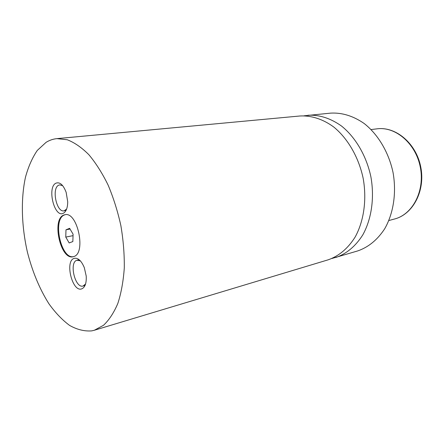 <?xml version="1.0" encoding="UTF-8"?>
<svg xmlns="http://www.w3.org/2000/svg" width="444" height="444" viewBox="0 0 444 444"><rect width="100%" height="100%" fill="white"/><g stroke="black" fill="none" stroke-linecap="round" stroke-linejoin="round"><path stroke-width="0.67" d="M94.339 330.247L328.083 259.845C338.889 256.105 347.907 248.507 355.139 237.052C363.891 221.151 366.966 199.589 363.164 178.333C358.697 157.204 347.735 138.378 333.655 126.94C322.871 119.059 311.205 115.373 300.011 115.984L56.943 138.628C53.08 139.005 49.456 140.249 46.071 142.346L37.313 150.405C32.312 157.72 28.377 166.622 25.502 177.112C20.696 199.079 21.495 226.09 27.389 252.053C32.384 271.673 39.56 288.911 48.918 303.774C55.389 312.798 62.282 320.013 69.603 325.424C77.051 329.626 84.427 331.44 91.736 330.88L94.339 330.247L103.485 325.308C109.113 320.019 113.903 312.709 117.86 303.385C121.206 293.007 123.349 281.213 124.287 268.004C124.459 254.234 123.321 240.11 120.868 225.613C117.693 211.261 113.436 197.741 108.097 185.048C102.264 173.16 95.843 163.037 88.839 154.679C81.668 147.525 74.487 142.552 67.283 139.766L56.943 138.628M63.692 215.096C51.415 219.525 60.634 260.356 73.138 256.737L73.737 256.571C86.425 253.507 77.517 211.239 64.935 214.718L63.692 215.096M65.285 214.668L64.386 214.974C52.292 219.314 61.011 259.407 73.476 256.649M55.961 183.172C46.853 187.152 54.29 217.998 63.259 213.309C66.123 211.771 67.61 207.947 67.727 201.848L66.15 192.324C63.281 184.848 59.89 181.796 55.961 183.172M62.732 185.742L59.751 184.865L58.702 185.198C51.421 188.25 56.527 212.732 64.058 210.845L66.606 209.113M74.17 258.369C64.646 260.894 72.183 292.169 81.574 288.927C85.02 287.562 86.569 283.283 86.219 276.096L84.316 267.654C81.363 260.678 77.983 257.581 74.17 258.369M80.347 260.85L76.901 260.256C68.853 262.332 75.108 288.611 83.061 286.036L85.57 284.01M331.84 258.508L357.642 250.943C368.42 247.23 377.433 239.843 384.687 228.793C393.473 213.47 396.664 192.813 393.04 172.505C388.761 152.32 378.038 134.377 364.136 123.482C353.263 115.967 342.13 112.515 330.752 113.12L303.996 115.812M335.714 257.548C346.514 253.813 355.539 246.27 362.776 234.915C371.539 219.164 374.647 197.835 370.89 176.823C366.472 155.938 355.572 137.346 341.53 126.046C330.558 118.248 319.358 114.646 307.947 115.246M65.762 237.085L69.164 242.946L72.844 241.558L73.088 234.204L69.63 228.321L65.984 229.809L65.762 237.085L73.038 235.659M70.058 229.043L65.984 229.809M377.006 128.838C395.893 126.246 416.289 143.501 420.773 167.088C425.485 190.637 413.075 214.291 394.599 218.986C412.67 214.435 425.041 190.876 420.313 167.183C415.789 143.445 395.465 126.263 377.006 128.838L371.101 129.57M65.973 210.523L64.791 210.722M84.993 285.548L83.145 286.014M394.599 218.986L388.85 220.535M79.176 259.729L77.234 260.162"/></g></svg>
